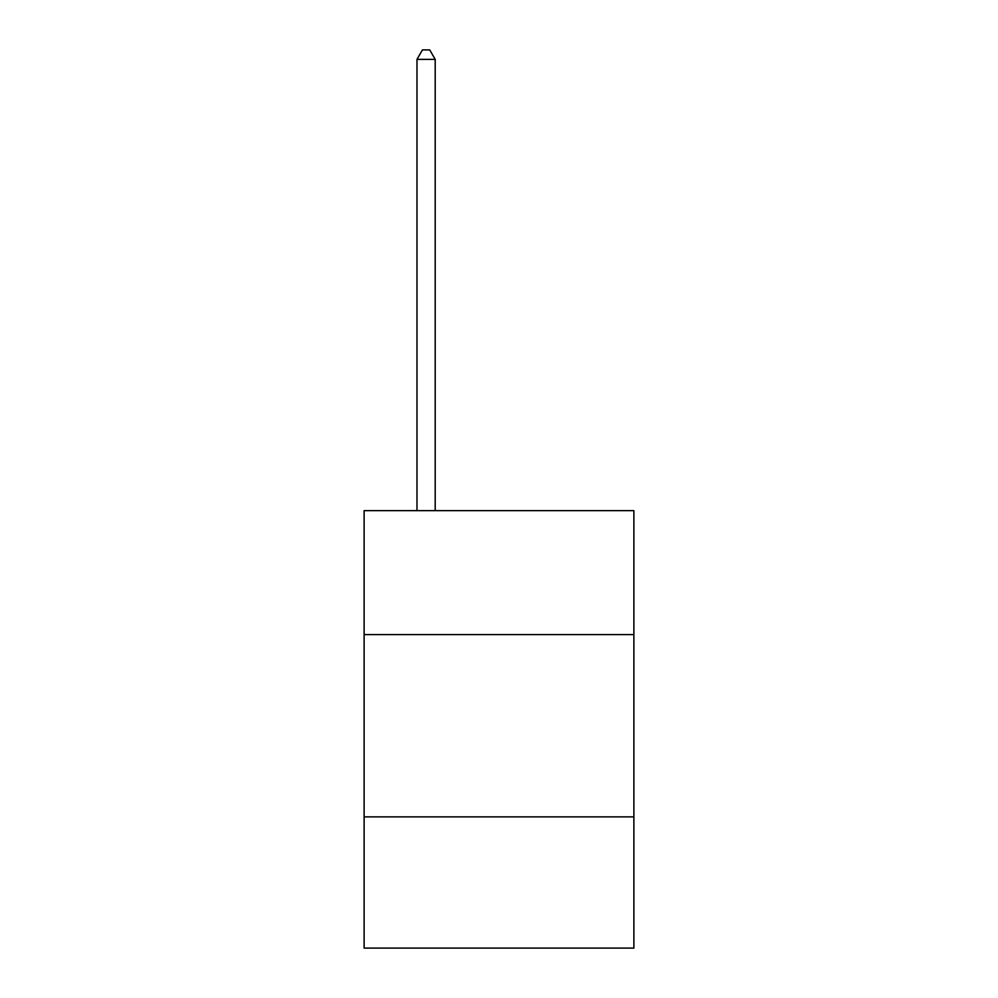 <?xml version="1.0" encoding="UTF-8"?>
<svg xmlns="http://www.w3.org/2000/svg" width="998" height="998" viewBox="0 0 998 998"><rect width="100%" height="100%" fill="white"/><g stroke="black" fill="none" stroke-linecap="round" stroke-linejoin="round"><path stroke-width="1.5" d="M633.88 634.603L633.88 510.664L364.12 510.664L364.12 634.603L633.88 634.603L633.88 948.1L364.12 948.1L364.12 634.603M633.88 816.875L364.12 816.875M435.203 510.664L435.203 59.381L416.977 59.381L416.977 510.664M416.977 59.381L422.453 49.9L429.739 49.9L435.203 59.381"/></g></svg>
